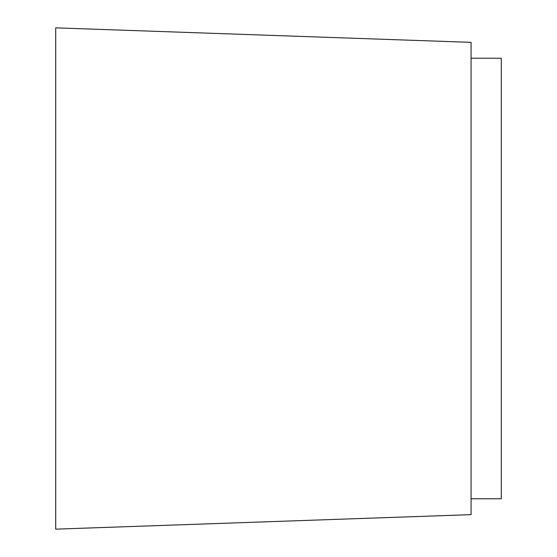 <?xml version="1.0" encoding="UTF-8"?>
<svg xmlns="http://www.w3.org/2000/svg" width="557" height="557" viewBox="0 0 557 557"><rect width="100%" height="100%" fill="white"/><g stroke="black" fill="none" stroke-linecap="round" stroke-linejoin="round"><path stroke-width="0.84" d="M55.714 529.15L55.714 27.85L471.076 42.353L471.076 514.647L55.714 529.15M471.076 498.766L501.286 498.766L501.286 58.234L471.076 58.234"/></g></svg>
